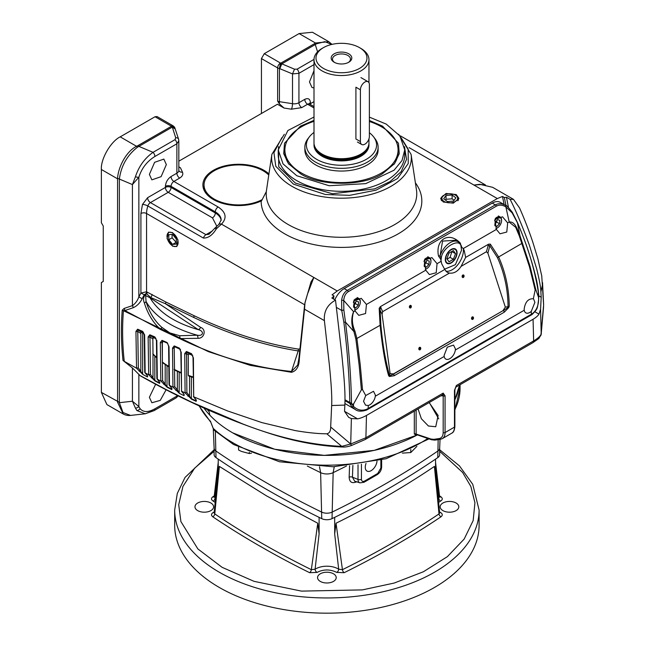 <?xml version="1.0" encoding="UTF-8"?>
<svg xmlns="http://www.w3.org/2000/svg" width="645" height="645" viewBox="0 0 645 645"><rect width="100%" height="100%" fill="white"/><g stroke="black" fill="none" stroke-linecap="round" stroke-linejoin="round"><path stroke-width="0.97" d="M262.225 199.571A34.62 19.987 180 0 1 214.18 199.055A34.62 19.987 180 0 1 204.038 184.922A34.62 19.987 180 0 1 225.411 166.458A34.62 19.987 180 0 1 263.144 170.788A34.62 19.987 180 0 1 268.763 175.045M451.186 262.604A7.853 4.539 -60 0 1 445.631 259.395A7.853 4.539 -60 0 1 451.186 249.776A7.853 4.539 -60 0 1 456.741 252.977A7.853 4.539 -60 0 1 451.186 262.604L451.186 262.604M451.968 251.389L450.065 257.379L447.106 259.088M453.362 259.282L455.539 253.678L453.362 250.583L449.009 253.098L446.84 258.701L449.009 261.789L453.362 259.282L450.065 257.379M455.539 253.678L452.242 251.776M455.33 195.088A7.853 4.539 180 0 1 455.33 201.498A7.853 4.539 180 0 1 444.212 201.498A7.853 4.539 180 0 1 444.212 195.088A7.853 4.539 180 0 1 455.33 195.088L455.894 195.411A8.659 4.999 180 0 1 458.426 198.942A8.659 4.999 180 0 1 457.821 200.788M443.647 195.411L444.212 195.088L443.647 195.411A8.659 4.999 180 0 0 441.115 198.942A8.659 4.999 180 0 0 441.72 200.788M452.121 195.008L446.026 195.475L443.671 198.757L447.42 201.571L453.516 201.111L455.87 197.83L452.121 195.008L452.121 198.813L454.096 200.297M445.445 200.087L446.026 199.281L446.026 195.475M446.026 199.281L452.121 198.813M465.65 257.419L461.054 266.393L486.403 251.752L488.596 244.173L465.65 257.419L464.279 250.703L463.32 248.486L461.086 246.962L461.183 245.358M444.526 269.191L455.402 264.676L461.546 250.212L461.086 246.962C460.635 236.707 441.736 247.615 441.285 258.395L440.72 259.669M486.403 251.752L487.902 253.138L505.333 307.101L502.882 310.737L393.45 373.923L390.112 373.624L382.074 314.236L382.67 311.64L449.46 273.085C453.951 273.649 457.813 271.424 461.054 266.393M449.46 273.085L447.243 272.367L444.744 269.489L441.68 263.749L440.809 259.346L438.511 256.065L440.092 255.791L441.285 258.395L440.857 261.201M472.785 319.348A1.33 0.959 103.1 0 0 472.245 316.953A1.33 0.959 103.1 0 0 472.785 319.348M471.801 319.178A1.33 0.959 103.1 0 0 472.334 316.905M420.056 349.792A1.33 0.959 103.1 0 0 419.516 347.397A1.33 0.959 103.1 0 0 420.056 349.792M419.073 349.622A1.33 0.959 103.1 0 0 419.597 347.349M410.639 307.883A1.33 0.959 103.1 0 0 410.099 305.488A1.33 0.959 103.1 0 0 410.639 307.883M409.656 307.713A1.33 0.959 103.1 0 0 410.18 305.448M463.368 277.439A1.33 0.959 103.1 0 0 462.828 275.044A1.33 0.959 103.1 0 0 463.368 277.439M462.384 277.269A1.33 0.959 103.1 0 0 462.916 275.004M496.408 229.418L500.004 233.804L506.776 232.039L507.671 222.912L502.511 216.801L494.892 219.51L496.408 229.418L463.336 248.51M355.226 311.116L358.765 315.349L365.578 313.526L366.441 304.448L361.273 298.345L353.645 301.054L355.153 310.963L353.557 311.688L343.721 300.441L343.85 310.035L345.478 322.105L353.911 331.578A2 0.572 -16.3 0 0 354.952 331.151C352.057 324.5 351.614 318.066 353.629 311.849M425.781 270.19L429.385 274.577L436.205 272.746L437.06 263.676L431.892 257.573L424.265 260.282L425.781 270.19L366.441 304.448M509.276 222.178L515.669 227.282L519.41 236.207L529.472 266.804L535.157 290.048L535.689 289.274L538.502 297.272L538.631 299.393C538.446 305.786 536.398 310.519 532.464 313.599L368.134 408.519L368.287 405.495A7.99 4.612 120 0 0 375.301 396.224L375.374 395.087L373.511 391.305L365.731 395.53L362.514 389.636L360.208 364.481L356.927 338.673L354.952 331.151M368.287 405.495L365.554 405.165L363.522 401.295L365.731 395.53M444.203 356.451A7.99 4.612 120 0 0 445.776 359.063A7.99 4.612 120 0 0 451.492 357.37A7.99 4.612 120 0 0 455.338 350.017L455.41 348.881L453.548 345.099L447.283 347.179L444.115 355.403L444.203 356.451L375.301 396.224M535.157 290.048L533.351 298.772C528.247 298.506 525.175 301.981 524.151 309.189L524.24 310.237A7.99 4.612 120 0 0 525.812 312.857A7.99 4.612 120 0 0 531.262 311.398L531.416 314.252A2 1.153 -120 0 1 531.004 315.163L532.06 314.518C538.39 308.173 537.196 308.487 538.648 299.393L538.744 294.604L538.164 293.822M533.536 298.861L534.899 302.352L531.262 311.398M451.186 262.975A8.312 4.797 120 0 0 456.644 255.573A8.312 4.797 120 0 0 455.257 248.938A8.312 4.797 120 0 0 451.186 249.397A8.312 4.797 120 0 0 445.776 256.646A8.312 4.797 120 0 0 446.945 263.337A8.312 4.797 120 0 0 451.186 262.975M343.85 310.035L341.761 310.487L343.841 322.129C347.357 350.227 349.348 377.027 349.808 402.536L349.921 403.496L351.581 403.399L351.904 404.125L350.259 404.286L349.921 403.496L345.011 400.666M382.074 314.236L379.171 308.318L380.373 306.649L382.67 311.64M380.268 306.714L380.913 307.617A3.991 2.951 157.7 0 1 381.01 307.52M379.171 308.318L380.115 325.29L380.881 324.959L380.042 309.189L380.913 307.617M538.502 297.272L538.744 295.378L538.148 294.862L538.744 295.378L538.728 294.829C535.165 270.747 528.07 246.745 517.451 222.839L519.975 235.707A2 0.621 161.9 0 1 519.41 236.207M512.146 212.874A2 0.605 -29.7 0 0 512.332 212.342L517.443 222.501A2 0.911 157.1 0 1 517.451 222.839L512.146 212.874L505.849 206.843A2 0.839 -59.6 0 0 505.761 205.513L500.246 202.328A15.98 9.223 120 0 0 492.256 203.119L344.196 288.605A15.98 9.223 120 0 0 334.836 299.756M380.881 324.959C382.501 343.43 385.339 360.176 389.403 375.188L390.112 373.624M502.882 310.737L393.321 374.189L389.636 375.769L389.403 375.188L388.653 375.729L389.427 376.503L394.256 375.688A1.33 0.766 -120 0 0 393.321 374.189L393.45 373.923M505.333 307.101L508.042 306.689C507.921 289.403 504.398 273.053 497.472 257.637L489.821 245.81L487.902 253.138M508.107 307.375L503.35 310.664A1.33 0.766 -120 0 1 504.285 312.172L508.736 307.617L508.042 306.689L509.26 306.101C508.978 288.468 505.422 272.061 498.601 256.879L490.345 244.133L489.821 245.81A3.991 1.322 14.9 0 0 487.975 245.761M444.744 269.489L380.373 306.649M353.557 311.688C351.074 318.13 351.194 324.757 353.911 331.578L355.855 339.06L380.115 325.29C381.88 342.302 384.428 361.474 388.653 375.729M497.472 257.637L521.797 243.488L522.353 242.931L519.975 235.707C517.75 230.636 515.363 221.162 509.211 222.025L507.607 222.751M490.345 244.133L488.596 244.173M437.06 263.676L440.946 261.435M461.788 247.228L460.304 243.721M505.672 205.465L505.761 205.513C501.971 203.369 498.496 203.167 495.328 204.9L347.276 290.379C344.18 292.258 342.293 295.555 341.616 300.264A2 0.564 4.6 0 1 343.721 300.441C344.116 296.2 345.672 293.257 348.373 291.613L496.432 206.134C499.198 204.618 502.342 204.86 505.849 206.843L509.211 222.025M355.855 339.06L359.104 364.756L361.394 389.798L362.514 389.636M361.394 389.798L353.541 404.06L353.412 406.326C357.532 410.228 362.071 411.163 367.021 409.124L368.134 408.519A2 1.153 60 0 1 367.723 409.43L531.004 315.163M535.689 289.274L530.005 266.135L522.353 242.931M458.232 241.802L455.563 240.263L442.575 241.101L440.092 255.791A15.98 9.223 120 0 1 458.232 241.802L461.183 245.366M343.841 322.129A2 0.508 -6.1 0 0 345.478 322.105C349.01 350.098 351.017 377.027 351.501 402.891L351.581 403.399M367.021 409.124A2 1.088 -117.2 0 1 366.602 410.043L366.602 410.043C361.514 411.687 357.709 411.494 355.185 409.462L351.88 406.745A2 1.024 -41.8 0 0 353.412 406.326L351.904 404.125L353.541 404.06M538.631 299.393L538.736 296.257L538.115 295.829L538.736 296.257M512.332 212.342L512.332 212.342C508.179 207.013 505.986 204.731 505.761 205.513M341.616 300.264L341.761 310.487L336.416 307.399M351.88 406.745L350.259 404.286M172.562 232.982A7.853 4.539 60 0 1 178.117 242.601A7.853 4.539 60 0 1 172.562 245.81L172.562 245.81A7.853 4.539 60 0 1 167.007 236.191A7.853 4.539 60 0 1 172.562 232.982M176.327 242.472L172.094 237.828L172.094 234.417M168.797 239.73L172.562 244.415L176.327 244.084L176.327 239.061L172.562 234.369L168.797 234.707L168.797 239.73L172.094 237.828M172.562 244.415L175.859 242.512M354.032 300.094A6.66 3.846 -60 0 1 355.613 298.869A6.66 3.846 -60 0 1 358.934 298.538A6.66 3.846 -60 0 1 360.313 301.586L360.313 302.126A5.99 3.459 -60 0 1 356.08 309.471A5.99 3.459 -60 0 1 354.677 310.003M355.847 309.592A6.66 3.846 -60 0 1 355.613 309.737A6.66 3.846 -60 0 1 354.742 310.148M353.339 302.416A5.99 3.459 -60 0 1 357.862 299.103A5.99 3.459 -60 0 1 360.313 302.126M353.718 305.448L355.435 303.65L355.621 302.07M355.613 309.737L356.08 309.471M355.693 307.963L353.573 306.738L353.895 303.868L356.467 301.183L358.644 301.892L358.265 305.287L355.693 307.963L353.702 307.318M355.435 303.65L358.265 305.287M423.967 261.644A5.99 3.459 -60 0 1 426.7 258.911A5.99 3.459 -60 0 1 430.941 261.354A5.99 3.459 -60 0 1 426.7 268.691L426.232 268.965A6.66 3.846 -60 0 1 425.361 269.376M424.652 259.322A6.66 3.846 -60 0 1 426.232 258.097A6.66 3.846 -60 0 1 429.562 257.766A6.66 3.846 -60 0 1 430.941 260.814A6.66 3.846 -60 0 1 430.933 261.096M426.232 268.965L426.7 268.691A5.99 3.459 -60 0 1 425.297 269.231M424.337 264.676L426.055 262.878L426.24 261.298M426.313 267.191L424.192 265.966L424.523 263.087L427.087 260.411L429.272 261.12L428.885 264.514L426.313 267.191L424.321 266.546M426.055 262.878L428.885 264.514M495.271 218.55A6.66 3.846 -60 0 1 496.852 217.317A6.66 3.846 -60 0 1 500.181 216.994A6.66 3.846 -60 0 1 501.56 220.042L501.56 220.582A5.99 3.459 -60 0 1 497.319 227.919A5.99 3.459 -60 0 1 495.916 228.459M497.093 228.048A6.66 3.846 -60 0 1 496.852 228.193A6.66 3.846 -60 0 1 495.989 228.604M494.586 220.872A5.99 3.459 -60 0 1 499.109 217.558A5.99 3.459 -60 0 1 501.56 220.582M496.852 228.193L497.319 227.919M494.812 225.21L495.142 222.315L497.706 219.639L499.891 220.348L499.504 223.734L496.94 226.419L494.949 225.774M494.812 225.194L496.94 226.419M494.957 223.904L496.682 222.106L499.504 223.734M496.682 222.106L496.86 220.525M368.9 143.924A27.485 15.867 180 0 1 352.863 159.46A27.485 15.867 180 0 1 322.048 156.235A27.485 15.867 180 0 1 314.067 143.924M360.918 48.44L359.507 47.625L360.918 48.44A27.485 15.867 180 0 1 368.964 59.663A27.485 15.867 180 0 1 360.918 70.886A27.485 15.867 180 0 1 322.048 70.886A27.485 15.867 180 0 1 314.002 59.663A27.485 15.867 180 0 1 322.048 48.44L323.467 47.625A25.486 14.714 180 0 1 359.507 47.625L359.507 47.625A25.486 14.714 180 0 1 359.507 68.434A25.486 14.714 180 0 1 323.467 68.434A25.486 14.714 180 0 1 323.467 47.625M314.002 59.663L314.002 142.843A27.485 15.867 0 0 0 314.502 145.843A27.485 15.867 0 0 0 322.048 154.058A27.485 15.867 0 0 0 360.918 154.058A27.485 15.867 0 0 0 368.472 145.843A27.485 15.867 0 0 0 368.964 142.843L368.964 138.796M360.402 141.586L355.911 138.989L355.911 87.212L360.402 89.808L360.402 141.586A6.345 3.66 120 0 0 361.716 144.488A6.345 3.66 120 0 0 364.885 144.174A6.345 3.66 120 0 0 369.375 136.401L369.375 84.624A6.345 3.66 120 0 0 368.061 81.722A6.345 3.66 120 0 0 363.167 83.423A6.345 3.66 120 0 0 360.402 89.808M314.502 145.843L314.76 146.633A27.219 15.714 0 0 0 322.242 154.76A27.219 15.714 0 0 0 360.732 154.76A27.219 15.714 0 0 0 368.206 146.633L368.472 145.843M348.276 62.517A8.982 5.184 0 0 0 350.469 59.122A8.982 5.184 0 0 0 347.84 55.454A8.982 5.184 0 0 0 335.134 55.454A8.982 5.184 0 0 0 332.498 59.122A8.982 5.184 0 0 0 334.69 62.517M334.191 62.243L334.191 62.243A10.312 5.958 180 0 1 334.191 53.817A10.312 5.958 180 0 1 348.776 53.817A10.312 5.958 180 0 1 348.776 62.243A10.312 5.958 180 0 1 334.191 62.243M314.002 132.427A35.08 20.253 0 0 0 309.455 136.748A35.08 20.253 0 0 0 316.679 159.339A35.08 20.253 0 0 0 361.377 161.702A35.08 20.253 0 0 0 373.511 136.748A35.08 20.253 0 0 0 369.375 132.725M309.455 136.748L308.052 138.562A36.62 21.14 0 0 0 304.867 147.189A36.62 21.14 0 0 0 315.59 162.137A36.62 21.14 0 0 0 367.376 162.137A36.62 21.14 0 0 0 378.107 147.189A36.62 21.14 0 0 0 374.914 138.562L373.511 136.748M304.867 147.189L304.867 149.906A36.62 21.14 0 0 0 315.59 164.854A36.62 21.14 0 0 0 355.5 169.441A36.62 21.14 0 0 0 378.107 149.906L378.107 147.189M369.375 121.478A56.599 32.677 180 0 1 381.501 126.807A56.599 32.677 180 0 1 398.078 149.906A56.599 32.677 180 0 1 363.143 180.092A56.599 32.677 180 0 1 301.465 173.013A56.599 32.677 180 0 1 284.888 149.906A56.599 32.677 180 0 1 314.002 121.341M404.48 146.609L406.535 159.355L401.182 171.643L390.104 181.551L374.632 188.88L332.377 193.734L295.346 183.067L278.753 166.797L278.487 146.609M369.375 120.462L382.59 126.178L398.457 143.238L399.247 153.687L394.555 163.612L382.59 173.642C363.933 186.453 319.033 186.453 300.377 173.642L288.42 163.612L283.719 153.687L284.51 143.238L300.377 126.178L314.002 120.333M393.821 164.515A56.599 32.677 0 0 0 398.046 150.995M369.375 117.132L386.21 124.082L399.924 135.934L404.738 149.906L402.012 160.508L394.079 170.199L365.691 183.648L329.144 185.728L296.756 175.73L283.042 163.886L278.229 149.906L287.912 130.492L314.002 117.019M172.562 246.18L167.071 238.666L168.49 232.144L172.562 232.603L178.004 239.972L176.803 246.543L172.562 246.18M443.317 202.022L440.64 198.402L446.058 193.476L456.225 194.564L458.901 198.402L453.314 203.151L443.317 202.022M416.904 434.867L416.275 435.206L414.3 434.021L414.3 411.147M203.925 408.027A133.168 76.884 0 0 0 232.724 432.876L274.714 449.251L324.258 455.378L374.181 450.379L417.259 434.98A133.168 76.884 0 0 1 232.724 432.876C223.597 427.595 215.954 421.685 209.794 415.122L209.165 411.728A133.168 76.884 0 0 1 207.206 409.502M454.87 399.755L459.579 385A133.168 76.884 0 0 1 454.87 399.755M261.588 200.78A35.773 20.656 180 0 1 206.005 193.355A35.773 20.656 180 0 1 213.366 170.32A35.773 20.656 180 0 1 268.933 173.916M504.124 204.57L502.487 196.459L504.374 197.547L506.47 197.241L510.114 199.345C515.911 210.657 522.377 226.056 529.513 245.543L536.696 268.941C539.422 280.035 540.816 287.694 540.881 291.911L541.195 297.24L540.575 309.318L538.962 314.123C538.035 315.728 536.068 317.445 533.068 319.275L366.473 415.453C363.28 417.194 360.305 418.331 357.556 418.855L351.372 418.557L348.687 417.396L344.535 411.341L344.857 405.084C345.559 389.999 343.398 371.093 341.745 353.96L335.513 300.151L331.869 298.046L333.965 295.934L333.457 298.966M314.002 70.676L309.471 81.955L311.954 87.438L314.002 88.002M398.666 134.297L411.083 154.365L416.476 190.065A75.272 43.457 180 0 1 373.286 233.224A75.272 43.457 180 0 1 288.259 224.565A75.272 43.457 180 0 1 266.312 191.613L261.144 201.611A80.351 46.392 180 0 0 284.671 233.812A80.351 46.392 180 0 0 386.484 239.44A80.351 46.392 180 0 0 415.372 182.793M149.39 174.376L151.873 179.858L161.113 176.649L166.345 164.588L163.862 159.097L154.623 162.314L149.39 174.376M418.081 408.962L421.362 418.742L428.417 426.014L435.738 426.74L438.124 415.485L429.167 402.561M429.401 402.714L438.721 418.863M155.671 384.194L149.39 397.272L151.873 402.754L160.25 400.392L166.144 389.693M299.078 357.927A1.33 0.669 4.6 0 0 298.958 358.168L297.7 365.054L291.508 371.464L298.2 350.928C264.676 345.656 229.846 334.489 193.694 317.437L165.402 303.714L200.684 327.426A3.991 2.532 -54.5 0 1 198.321 329.668L150.011 297.78L145.681 295.563L146.028 301.433C149.253 312.18 154.486 320.791 161.726 327.265L169.925 332.941L179.721 335.747A3.991 2.483 -79.7 0 1 179.616 338.585L160.823 329.651L124.856 310.551L123.421 310.672L208.391 351.638L250.292 365.368L291.5 372.302C296.587 370.931 299.199 366.4 299.344 358.701L304.529 309.197L324.395 320.638C323.685 311.503 327.386 304.674 335.513 300.151M333.965 295.934L332.078 294.846L337.238 290.984L497.327 198.563L502.487 196.459M284.921 150.995A56.599 32.677 0 0 0 289.145 164.515M165.789 301.981A2.661 1.621 117.1 0 1 165.402 303.714L150.527 297.45L146.738 293.822A2.661 1.572 118.8 0 0 147.165 292.112L165.789 301.981L194.032 315.679C229.959 332.643 264.684 343.777 298.216 349.074L299.748 348.969M304.827 303.432L311.003 281.913L313.841 277.471L307.455 294.201L305.012 302.545L304.529 309.197M178.826 166.757L180.471 167.845L182.454 172.134C183.357 174.4 182.438 176.375 179.697 178.076L173.876 181.439L218.131 206.989C226.064 212.261 227.177 217.986 221.477 224.146L217.188 228.04A3.991 1.403 45.4 0 0 215.325 227.725L218.776 224.46A3.991 2.757 47.4 0 1 221.477 224.146L337.238 290.984M215.325 227.725L214.446 228.628A3.991 1.193 -137.2 0 1 216.252 229.007C212.447 235.207 208.166 238.223 203.409 238.053L147.85 205.981A19.971 11.529 120 0 0 146.568 213.511L304.633 304.771M510.114 199.345L513.452 199.337L492.611 187.3L480.654 184.518L483.685 184.712M481.218 184.543L473.922 185.05L480.122 184.268M513.452 199.337L519.564 207.964C524.474 219.107 528.876 230.442 532.754 241.972L537.849 258.693L541.752 275.947L543.614 304.972A1.33 0.798 -1.9 0 0 543.63 304.843L542.542 282.631M504.374 197.547L506.011 205.658M508.486 207.497L506.47 197.241M279.269 103.772A3.991 0.847 98.8 0 0 279.43 101.684L292.507 103.708A6.66 3.846 0 0 0 298.933 102.716L298.933 73.32L292.507 73.917L294.507 69.184L281.841 63.847L279.841 68.588L280.873 63.097L314.292 43.796A3.991 2.306 60 0 1 315.26 44.553L316.655 43.763A3.991 2.612 -127.6 0 0 315.469 43.013L328.797 41.699L312.43 32.25L299.111 33.572L264.273 53.68L261.443 58.574L277.64 67.927L277.64 101.088L279.269 103.772L284.042 108.046L277.455 104.24L178.826 161.185M261.443 113.488L261.443 58.574M533.068 319.275L533.641 340.891A3.991 2.306 60 0 1 532.81 342.721C542.058 336.255 537.398 339.826 540.913 335.303L543.63 304.843M532.81 342.721L455.676 387.258A3.991 2.306 60 0 0 456.362 385.508L454.475 390.362A1.33 0.766 180 0 0 454.87 389.822L456.362 385.508L533.641 340.891C537.825 338.448 540.349 336.158 541.203 334.021L543.59 306.641M416.412 434.706A1.33 0.726 -118.1 0 0 416.275 435.206M416.541 434.601L431.513 439.753A1.33 0.911 -71.5 0 1 430.989 439.035L416.114 434.053A1.33 0.766 0 0 0 414.3 434.021M416.114 410.099L416.114 434.053L416.976 434.593M204.07 185.736A34.62 19.987 0 0 0 206.553 194.032M174.239 345.922A1.33 0.855 -66.4 0 0 174.561 346.567L175.045 346.913L174.198 347.51L174.561 346.567L179.616 348.76A1.33 0.855 -66.9 0 1 179.294 348.098L174.239 345.922L172.521 348.042L172.957 387.089L169.45 385.363L169.014 346.776L167.095 342.535L162.04 340.35L160.323 342.471L160.823 381.042L157.307 379.244L156.824 341.213L154.889 336.964L149.834 334.779L148.132 336.908L148.681 374.745L145.149 372.866L144.633 335.642L142.698 331.393L137.635 329.208L135.942 331.345L136.522 368.198L124.251 361.337C122.397 344.228 122.123 327.346 123.421 310.672A2.661 1.572 4.5 0 0 122.227 310.205C120.938 326.668 121.195 343.414 123.002 360.45L132.427 367.972L139.997 375.535L165.886 389.435L191.686 402.206L242.843 423.983C277.431 437.495 310.406 444.961 341.761 446.372L350.719 443.994L365.9 437.737L366.473 415.453M324.395 320.638L329.482 365.989C330.433 375.946 332.256 394.611 331.659 405.528L330.675 427.006C330.724 431.013 329.442 433.279 326.813 433.803C318.025 433.771 307.471 432.69 295.16 430.57L261.814 422.58L227.467 410.905L193.685 396.812L193.411 357.911L191.501 353.67L186.445 351.493L184.72 353.605L185.099 392.878L181.559 391.217L180.826 351.799L179.616 348.76L180.552 349.445L175.045 346.913M181.608 391.241L184.099 394.361L184.002 395.619L179.383 393.377L172.957 387.089L174.771 386.774L174.198 347.51M174.142 348.171A1.33 0.758 -179 0 1 172.521 348.042M181.559 391.217L181.213 352.339L179.294 348.098M174.319 369.859L175.158 369.916M135.426 408.108L132.427 401.23L138.86 406.576A3.991 2.991 156.9 0 1 135.426 408.108L136.901 410.559L145.198 413.792L130.572 415.42C128.024 415.694 125.581 415.227 123.251 414.017L106.885 404.568L101.37 392.378L101.37 282.558L103.256 281.47L103.256 226.016L101.37 222.759L101.37 169.482C100.564 159.146 110.843 141.328 120.204 136.861L155.042 116.745L157.041 116.552L173.231 125.896L174.65 127.299L178.544 139.07A3.991 2.314 162.4 0 0 175.706 137.772L175.013 139.659L153.042 152.341A3.991 2.306 60 0 1 154.897 156.477L176.875 143.795L176.875 173.183A3.991 2.306 -120 0 0 179.697 178.076M171.239 126.098L174.65 127.299M316.655 43.763L324.862 41.651L331.699 44.449M442.212 395.03A1.33 1.04 -91.4 0 1 443.034 395.804L440.801 395.845M351.428 445.381L350.719 443.994L351.372 418.557M351.396 445.534C348.356 446.582 345.696 447.09 343.414 447.05L343.414 447.05A3.991 3.048 -89 0 1 341.761 446.372L326.813 433.803M139.997 375.535L140.384 375.858C183.615 400.239 226.298 419.306 268.433 433.053C294.047 441.462 319.041 446.122 343.414 447.05M161.726 327.265A3.991 2.386 130.5 0 1 160.823 329.651C153.316 323.04 147.842 314.18 144.399 303.069C142.698 299.046 143.48 295.958 146.738 293.822L146.133 293.491A2.661 1.572 118.9 0 0 146.568 291.782L140.916 293.056L144.246 294.757L142.19 298.683L138.86 296.974L138.86 177.23L132.427 184.567L132.427 305.617C135.224 303.722 137.369 300.836 138.86 296.974L140.916 293.056L140.916 213.511L142.464 204.473A3.991 1.137 -162.1 0 1 147.85 205.981A3.991 2.306 120 0 1 150.422 202.595L168.224 192.315A3.991 2.306 120 0 0 171.054 187.421L171.054 186.332L215.309 211.883A19.971 11.529 180 0 1 221.154 220.042L218.776 224.46M298.216 349.074A2.661 1.991 97.3 0 1 298.2 350.928L299.57 350.953M180.826 351.799A1.33 0.75 0.9 0 0 181.213 352.339M304.69 304.351L298.958 358.168A1.33 0.669 4.6 0 0 299.344 358.701M291.5 372.302A1.33 0.984 93.2 0 1 291.508 371.464C255.025 367.811 217.728 356.854 179.616 338.585L197.983 338.319C204.473 338.536 206.561 329.369 200.684 327.426M124.251 361.337L123.002 360.45M144.246 335.102L144.738 372.23L147.552 375.833L147.455 376.962L142.835 374.447L136.522 368.198L138.336 367.884L137.772 331.385A1.33 0.758 -179.4 0 1 135.942 331.345M193.742 396.844L196.282 400.037L196.185 401.343L191.565 399.199L185.099 392.878L186.897 392.563L186.558 353.654A1.33 0.75 -178.9 0 1 184.72 353.605M168.74 345.93A1.33 0.758 0.8 0 0 168.627 346.236L169.03 384.718L171.917 388.427L171.82 389.636L167.2 387.306L160.823 381.042L162.637 380.727L162.161 342.519A1.33 0.758 -179.1 0 1 160.323 342.471M149.834 334.779A1.33 0.855 -66.4 0 0 150.156 335.424L153.413 337.706L152.841 338.964L149.963 336.956L150.156 335.424L155.381 337.706L156.437 340.673L156.888 378.599L159.734 382.251L159.638 383.42L155.018 380.993L148.681 374.745L150.495 374.431L149.963 336.956A1.33 0.758 -179.3 0 1 148.132 336.908M141.223 332.143L140.392 333.223L137.772 331.385L137.957 329.853A1.33 0.855 -66.6 0 1 137.635 329.208M141.239 332.151L137.957 329.853L143.021 332.038A1.33 0.855 -66.6 0 1 142.698 331.393M144.585 334.594L144.633 335.642L144.585 334.594M143.327 332.256L144.246 335.094M155.526 337.843L155.219 337.617A1.33 0.855 -66.9 0 1 154.889 336.964M156.775 340.173L156.824 341.213L156.775 340.173M167.418 343.188L162.355 340.995L163.088 341.511L162.355 342.656L162.355 340.995A1.33 0.855 -66.4 0 1 162.04 340.35M167.619 343.269A1.33 0.855 -66.9 0 1 167.095 342.535M167.579 343.277L168.627 346.236A1.33 0.758 0.8 0 0 169.014 346.776M192.129 354.557L186.768 352.146L189.34 353.952L188.292 354.871L186.558 353.654L186.768 352.146A1.33 0.855 -66.4 0 1 186.445 351.493M193.685 396.812L193.024 357.37L191.823 354.331A1.33 0.855 -66.9 0 1 191.501 353.67M193.024 357.37A1.33 0.75 1 0 0 193.411 357.911M196.282 400.037A1.33 1.08 141.5 0 1 195.975 399.787L196.37 400.214M330.675 427.006L350.719 443.994M175.714 390.298L177.359 389.806L174.771 386.774M184.196 394.675L184.002 395.619M540.575 309.318L541.203 334.021M311.003 281.913L311.841 281.986M268.376 177.609L266.312 191.613M454.475 390.362L454.475 427.119L445.066 432.553L445.066 395.796L443.179 393.119L443.179 432.553C443.083 436.044 441.752 438.044 439.197 438.552L433.738 439.342L430.989 439.035M175.206 128.992L172.312 127.081L175.706 137.772M178.601 139.683A3.991 2.314 162.4 0 0 178.544 139.07L178.826 140.844L176.875 143.795A3.991 2.306 -120 0 0 175.013 139.659M178.826 140.723L178.842 170.57A3.991 3.152 155.1 0 0 182.454 172.134M123.251 414.017L117.575 402.158M117.575 178.399C118.108 167.337 126.194 151.333 136.563 146.302A3.991 1.959 66.6 0 1 137.45 147.221C127.162 155.316 121.131 165.926 119.365 179.06L117.575 178.399M120.204 136.861L136.563 146.302L137.925 145.625A3.991 2.306 60 0 1 138.885 146.383L153.042 152.341C144.698 158.259 138.828 166.402 135.426 176.77A3.991 1.298 16 0 0 138.86 177.23C141.698 168.232 147.044 161.315 154.897 156.477M214.446 228.628L208.907 234.328L205.981 234.667L150.422 202.595A3.991 2.306 -120 0 1 147.6 197.701L142.464 204.473M445.066 395.796A1.33 0.766 180 0 1 443.179 395.796L443.034 395.804M176.875 395.143L176.875 396.111L177.698 395.554M154.074 410.631A3.991 2.306 -120 0 0 154.897 408.801L176.875 396.111A3.991 2.306 60 0 1 176.045 397.941L154.074 410.631L145.198 413.792L153.042 410.792M277.64 101.088A3.991 2.306 0 0 0 279.43 101.684L279.43 68.523L280.462 63.033L264.273 53.68M146.133 293.491L144.246 294.757M142.19 298.683C140.046 302.965 137.038 305.98 133.176 307.721L124.856 310.551A2.661 1.258 71.3 0 0 124.114 308.447L122.227 310.205M179.721 335.747L197.322 335.207C203.562 336.472 204.296 330.966 198.321 329.668C174.714 322.831 158.614 312.204 150.011 297.78A3.991 2.37 121.4 0 0 150.527 297.45A2.661 1.548 119.7 0 0 152.067 294.41M197.983 338.319A3.991 2.282 -100.7 0 0 197.322 335.207A97.21 56.123 180 0 1 169.925 324.096A97.21 56.123 180 0 1 146.028 301.433A3.991 1.733 -17.5 0 1 144.399 303.069M142.666 374.003L138.336 367.884M139.167 371.278L140.836 370.794L140.836 332.135M196.37 400.36L195.983 400.811L191.363 398.675L186.897 392.563M196.185 401.343A1.33 0.847 -65.3 0 1 195.983 400.811L195.983 399.795M191.565 399.199A1.33 0.839 -64.9 0 1 191.363 398.675L191.363 376.914M187.897 396.159A1.33 1.04 -40.4 0 0 189.533 395.651L189.533 376.301M179.189 392.853L177.359 389.806L177.359 371.399M171.917 388.427A1.33 1.08 141.2 0 1 171.635 388.193L169.192 385.154M172.013 388.733L171.635 389.12L167.015 386.782L162.637 380.727M171.82 389.636A1.33 0.814 -63.4 0 1 171.635 389.12L171.635 388.193L172.022 388.572M167.2 387.306A1.33 0.814 -63.1 0 1 167.015 386.782L167.015 365.723M163.532 384.202L165.185 383.711L165.185 364.53M159.734 382.251A1.33 1.088 141.1 0 1 159.46 382.017L157.049 379.034M159.839 382.558L159.46 382.896L154.84 380.477L150.495 374.431M159.638 383.42A1.33 0.806 -62.5 0 1 159.46 382.896L159.46 382.017L159.847 382.38M155.018 380.993A1.33 0.798 -62.2 0 1 154.84 380.477L154.84 356.129M151.349 377.857L153.01 377.365L153.01 354.226L156.404 357.628M147.665 376.132L147.455 376.962M144.061 333.739L140.836 332.094M152.841 338.964L153.01 354.226M153.413 337.706L155.985 338.569M162.355 342.656L162.355 362.127L163.346 362.7M188.292 354.871L188.292 375.358L189.324 375.914M189.34 353.952L192.734 355.629M171.215 126.259A3.991 2.306 60 0 1 172.312 127.081L137.45 147.221M130.572 415.42L123.026 412.542L119.365 402.69M101.37 392.378L119.357 402.319M133.176 307.721A2.661 1.266 71.1 0 0 132.427 305.617L124.114 308.447M135.426 176.77L132.427 184.567L119.422 179.084M416.872 446.356L410.776 452.556L402.407 453.121M410.776 452.556L410.776 449.444M214.253 511.904L213.261 512.485C211.108 513.847 210.947 515.274 212.769 516.782C242.593 536.858 274.875 555.498 309.624 572.696L317.058 572.413A2.661 1.604 57.7 0 1 315.099 569.204L319.098 533.963L319.098 517.355A884.214 510.501 180 0 1 266.627 489.418A884.214 510.501 180 0 1 218.228 459.119L218.228 472.188M214.261 496.876L215.059 497.827A2.661 1.467 -62.2 0 1 213.261 501.141L215.341 502.536M197.684 510.614A9.32 5.386 180 0 1 194.959 506.809A9.32 5.386 180 0 1 200.708 501.842A9.32 5.386 180 0 1 210.867 503.003A9.32 5.386 180 0 1 213.6 506.809A9.32 5.386 180 0 1 207.843 511.783A9.32 5.386 180 0 1 197.684 510.614M442.913 510.614A9.32 5.386 180 0 1 440.18 506.809A9.32 5.386 180 0 1 445.937 501.842A9.32 5.386 180 0 1 456.096 503.003A9.32 5.386 180 0 1 458.821 506.809A9.32 5.386 180 0 1 453.072 511.783A9.32 5.386 180 0 1 442.913 510.614M320.299 581.411A9.32 5.386 180 0 1 317.566 577.606A9.32 5.386 180 0 1 323.322 572.631A9.32 5.386 180 0 1 333.481 573.8A9.32 5.386 180 0 1 336.214 577.606A9.32 5.386 180 0 1 330.458 582.572A9.32 5.386 180 0 1 320.299 581.411M479.098 510.074L479.098 525.296A152.212 87.873 180 0 1 385.138 606.485A152.212 87.873 180 0 1 219.26 587.434A152.212 87.873 180 0 1 174.682 525.296L174.682 510.074A152.212 87.873 0 0 0 219.26 572.212A152.212 87.873 0 0 0 385.138 591.263A152.212 87.873 0 0 0 479.098 510.074L472.753 484.339L459.442 465.867L439.672 449.767M439.624 512.719L435.375 469.891L434.407 466.424C404.189 486.854 371.391 505.785 336.029 523.224L334.682 533.963L338.681 569.204L342.439 569.672C377.107 552.523 409.293 533.939 439.003 513.92L439.705 512.977L439.277 512.67M215.809 498.246A15.98 9.223 180 0 0 215.575 498.117A15.98 9.223 180 0 0 215.059 497.827L218.228 466.73M319.098 533.963L317.751 523.224L266.627 495.941L219.373 466.424L218.405 469.882L214.156 512.719L214.777 513.92C244.487 533.939 276.673 552.523 311.342 569.672L315.099 569.204A15.98 9.223 180 0 1 338.19 568.906A15.98 9.223 180 0 1 338.681 569.204A2.661 1.604 122.3 0 1 336.714 572.413L344.156 572.696C378.929 555.482 411.212 536.842 441.003 516.782C442.833 515.274 442.672 513.847 440.519 512.485A2.661 1.467 -62.2 0 1 439.632 512.767M435.552 472.188L435.552 459.119A884.214 510.501 180 0 1 334.682 517.355L334.682 533.963M438.439 502.536L440.519 501.141A2.661 1.467 62.2 0 1 438.721 497.827L439.519 496.876M213.261 512.485A2.661 1.467 -117.8 0 0 214.148 512.767M435.552 466.73L438.721 497.827A15.98 9.223 180 0 0 437.971 498.246M434.407 466.424L439.003 513.92A2.661 1.653 56 0 0 441.003 516.782M336.029 523.224L342.439 569.672A2.661 1.419 63.7 0 0 344.156 572.696M317.751 523.224L311.342 569.672A2.661 1.419 116.3 0 1 309.624 572.696M219.373 466.424L214.777 513.92A2.661 1.653 124 0 1 212.769 516.782M214.108 448.098A7.99 4.612 0 0 0 214.116 448.21A7.99 4.612 0 0 0 215.994 451.073A884.214 510.501 0 0 0 266.627 482.895A884.214 510.501 0 0 0 321.734 512.122A7.99 4.612 0 0 0 332.038 512.122A884.214 510.501 0 0 0 437.786 451.073A7.99 4.612 0 0 0 439.664 448.21A7.99 4.612 0 0 0 439.672 448.098M376.994 461.143A8.312 4.797 -60 0 1 371.149 470.656A8.312 4.797 -60 0 1 366.9 471.011A8.312 4.797 -60 0 1 366.046 463.424M214.108 448.154L214.108 454.62A7.99 4.612 0 0 0 215.994 457.595A884.214 510.501 0 0 0 266.627 489.418A884.214 510.501 0 0 0 321.734 518.644A7.99 4.612 0 0 0 332.038 518.644A884.214 510.501 0 0 0 437.786 457.595A7.99 4.612 0 0 0 439.672 454.62L439.672 448.154M199.265 405.899A133.168 76.884 0 0 0 210.431 421.233L213.89 430.054L233.555 444.494L279.478 461.764L333.328 466.778L386.105 458.74L428.99 438.906M210.431 421.233A2.661 1.903 136.2 0 0 210.834 422.33L212.866 427.579A2.661 1.54 0 0 0 213.261 428.385A133.168 76.884 0 0 0 232.724 442.663A133.168 76.884 0 0 0 427.748 438.495M307.302 466.021A885.94 511.493 0 0 0 320.63 472.648A9.707 5.603 0 0 0 333.151 472.648A885.94 511.493 0 0 0 346.478 466.021M356.951 481.71C352.049 483.782 349.453 482.283 349.155 477.211A2.661 1.58 -177.9 0 1 352.444 477.179L354.661 481.178M251.51 453.177L249.268 453.524L241.399 451.411L238.586 450L238.553 447.235L238.586 450M249.268 452.25L249.268 453.524M389.636 375.769L389.427 376.503M508.736 307.617L509.26 306.101M445.832 271.198A15.98 9.223 120 0 0 457.45 265.176A15.98 9.223 120 0 0 463.424 250.212A15.98 9.223 120 0 0 463.32 248.486M394.256 375.688L504.285 312.172M524.24 310.237L455.338 350.017M460.514 243.358C449.347 230.934 435.044 239.198 438.511 256.065M492.256 203.119L495.328 204.9A2 1.153 60 0 1 496.432 206.134M344.196 288.605L347.276 290.379A2 1.153 60 0 1 348.373 291.613M532.464 313.599A2 1.217 57.1 0 1 532.06 314.518M345.019 399.771L349.808 402.536A2 1.056 2.9 0 0 351.501 402.891M314.284 145.125A27.219 15.714 0 0 0 322.242 155.638A27.219 15.714 0 0 0 360.732 155.638A27.219 15.714 0 0 0 368.682 145.125M278.229 149.906L278.229 154.8A63.25 36.515 0 0 0 296.756 180.624A63.25 36.515 0 0 0 365.691 188.542A63.25 36.515 0 0 0 404.738 154.8L404.738 149.906M401.077 137.667L408.156 149.076L408.245 163.532L397.481 178.584L376.091 190.146L349.743 195.33L325.346 194.5L293.483 184.148L275.778 166.273L273.932 152.607L281.889 137.667M411.083 154.365A69.862 40.337 180 0 1 370.996 194.419A69.862 40.337 180 0 1 292.08 186.389A69.862 40.337 180 0 1 271.884 154.365L268.312 178.012M140.916 213.511A3.991 2.306 0 0 1 146.568 213.511L146.568 291.782L147.165 292.112M216.252 229.007A19.971 11.529 -60 0 1 217.188 228.04M497.327 198.563L409.115 147.641M314.292 43.796L315.469 43.013L299.111 33.572M540.881 291.911L542.614 284.082M314.002 106.594L309.584 104.047A3.991 2.306 120 0 0 307.584 104.24L301.763 107.602L291.476 109.198L284.042 108.046M314.002 107.949L307.584 104.24A3.991 2.306 -120 0 1 304.762 99.346C308.173 97.798 310.052 98.887 310.414 102.611A3.991 2.306 -0 0 0 309.302 103.829M172.965 127.097L157.872 118.374M218.131 206.989A3.991 2.306 120 0 0 215.309 211.883L215.309 212.971L171.054 187.421A3.991 2.306 0 0 0 165.402 187.421L147.6 197.701M171.054 176.545A3.991 2.306 60 0 0 173.876 181.439A3.991 2.306 120 0 0 171.054 186.332A3.991 2.306 0 0 0 165.402 186.332C165.757 182.188 167.644 178.931 171.054 176.545L176.875 173.183A6.66 3.846 0 0 0 178.826 170.465M174.15 369.343A97.21 56.123 0 0 0 180.761 372.439M538.962 314.123L534.939 311.801M357.556 418.855L344.535 411.341M541.195 297.24L538.76 295.837M310.503 104.579A3.991 2.306 60 0 1 310.414 103.7L310.414 102.611M314.002 101.628L310.414 103.7A3.991 2.306 0 0 0 309.785 104.167M314.002 59.413L297.079 69.184A3.991 2.306 -120 0 1 298.933 73.32L314.002 64.621M301.763 107.602A3.991 2.306 -120 0 1 298.933 102.716L304.762 99.346M155.042 116.745L171.368 126.17M171.159 126.138A3.991 2.306 -60 0 1 173.231 125.896M221.13 220.509A19.971 11.529 0 0 0 215.309 212.971A3.991 2.306 120 0 1 212.479 217.865L216.825 226.282M165.402 186.332L165.402 187.421A3.991 2.306 -120 0 0 168.224 192.315L212.479 217.865M212.374 230.975L205.981 234.667A3.991 2.306 -60 0 0 203.409 238.053M365.078 439.568L442.349 394.95A3.991 2.306 -120 0 0 443.179 393.119L365.9 437.737A3.991 2.306 -120 0 1 365.078 439.568L351.436 445.518M154.897 408.801C148.285 412.453 143.359 412.421 140.11 408.696L138.86 406.576L138.86 374.181M317.574 51.842L315.26 44.553L281.841 63.847A3.991 2.306 60 0 0 280.873 63.097L280.462 63.033A3.991 2.306 -60 0 0 277.64 67.927A3.991 2.306 0 0 0 279.43 68.523L292.507 73.917L292.507 103.708A3.991 0.847 -81.2 0 1 291.476 109.198M193.694 317.437A2.661 1.685 114.6 0 0 194.032 315.679M331.659 405.528L344.857 405.084M183.809 395.385L183.809 394.119L181.326 391.015M137.925 145.625L171.417 126.291M101.37 169.482L117.567 178.826M117.567 178.617L117.567 401.94M454.475 427.119A1.33 0.766 0 0 0 454.87 426.571C454.523 430.32 453.475 432.537 451.718 433.214A13.319 7.692 -120 0 0 454.475 427.119M435.182 440.011A1.33 1.056 -98.2 0 1 433.738 439.342M439.197 438.552A1.33 1.056 81.8 0 0 440.333 439.326L442.309 438.648A13.319 7.692 60 0 0 445.066 432.553A1.33 0.766 180 0 1 443.179 432.553M136.901 410.559A3.991 3.185 -38.6 0 0 140.11 408.696M176.045 397.941L178.238 395.828M132.427 367.972L132.427 401.23L119.422 402.682M297.079 69.184L294.507 69.184M119.357 402.504L119.357 179.245M179.189 372.238L179.189 393.152M142.666 333.134L142.666 374.237M147.286 376.745L147.286 375.608L144.907 372.665M162.355 362.127A97.21 56.123 0 0 0 168.595 366.263M152.841 353.718A97.21 56.123 0 0 0 156.404 357.266M188.292 375.358A97.21 56.123 0 0 0 192.911 376.882M439.672 451.29L462.618 472.446L470.85 486.467L474.93 502.689L473.172 520.571L464.182 539.043L447.372 556.651L423.394 571.76L394.168 583.056L362.393 589.893L301.489 591.118L254.049 581.338L222.09 567.318L197.846 548.903L180.898 521.579L178.721 504.696L182.914 486.491L194.653 468.165L214.108 451.29M317.058 572.413C323.355 569.245 329.772 569.164 336.303 572.163L336.714 572.413M214.285 495.828L212.769 496.844C210.939 498.351 211.108 499.778 213.261 501.141M440.519 501.141C442.672 499.778 442.833 498.351 441.003 496.844L439.495 495.828M440.519 512.485L439.527 511.904M212.769 496.844A2.661 1.653 -124 0 0 214.108 496.964M441.003 496.844A2.661 1.653 -56 0 1 439.672 496.964M454.87 409.543A133.168 76.884 0 0 0 460.054 388.298L454.87 410.147M215.994 457.595L215.341 431.392M334.271 466.746L333.151 472.648L332.038 518.644M321.734 518.644L320.63 472.648L319.509 466.746M349.155 477.211L349.574 465.73M437.786 457.595L438.165 439.64M352.88 465.368L352.444 477.179L358.015 479.437L358.015 464.714M354.645 481.17L359.942 482.863A7.047 4.072 -60 0 1 358.015 479.437A2.661 1.54 -0 0 0 361.426 479.259L361.426 464.207M361.426 479.259C361.619 481.331 362.667 481.936 364.554 481.065L377.736 473.454L380.864 468.036L380.864 460.183M380.864 468.036A2.661 1.54 0 0 0 381.647 466.948L381.647 459.974M359.942 482.863L364.006 482.283A2.661 1.54 -120 0 0 364.554 481.065M377.736 473.454A2.661 1.54 60 0 1 377.188 474.672C379.945 472.833 381.429 470.261 381.647 466.948M204.038 186.558L204.038 184.922M458.426 199.974L458.426 198.942M441.115 199.974L441.115 198.942M517.443 222.501C525.167 240.512 531.278 258.669 535.777 276.987C536.946 281.349 537.938 287.219 538.744 294.604M355.185 409.462L344.938 403.544M366.602 410.043L367.723 409.43M358.934 298.538L357.145 297.506M429.562 257.766L427.772 256.726M430.941 261.354L430.941 260.814M500.181 216.994L498.392 215.954M368.964 59.663L368.964 82.705M361.716 144.488L357.411 142.005M368.061 81.722L360.918 77.593M398.078 152.083L398.078 149.906M284.888 152.083L284.888 149.906M284.3 134.297L271.884 154.365M485.443 184.954L400.481 135.901M174.472 369.98L180.769 372.939M309.237 104.24L309.165 103.643L309.584 104.047M331.99 44.376L328.797 41.699M541.324 333.715L540.921 335.287M193.452 396.611L195.975 399.787M454.87 389.822L454.87 426.571M440.333 439.326L434.875 440.116L431.513 439.753M168.958 366.924L162.596 362.716M442.309 438.648L451.718 433.214M192.919 377.406L188.662 376.003M174.682 510.074L177.302 493.417L185.018 477.461L214.108 449.767M214.156 496.779L218.228 462.401M439.624 496.779L435.552 462.401M460.054 388.298L460.054 384.726M198.991 405.769L210.834 422.33M212.866 427.579L213.89 430.054M439.664 448.21L440.043 439.366M214.116 448.21L213.302 429.304M364.006 482.283L377.188 474.672"/></g></svg>
